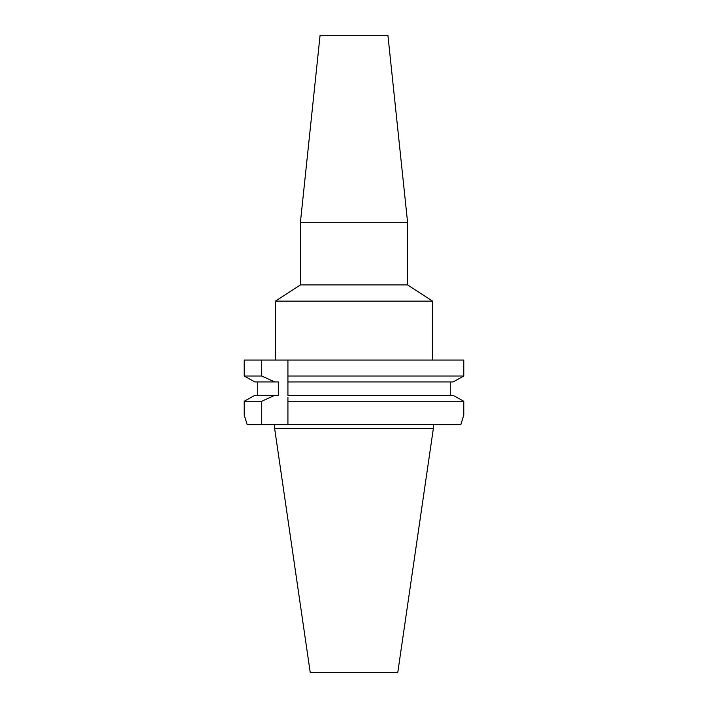 <?xml version="1.0" encoding="UTF-8"?>
<svg xmlns="http://www.w3.org/2000/svg" width="708" height="708" viewBox="0 0 708 708"><rect width="100%" height="100%" fill="white"/><g stroke="black" fill="none" stroke-linecap="round" stroke-linejoin="round"><path stroke-width="1.06" d="M310.246 672.6L397.754 672.6L433.385 428.296L274.615 428.296L310.246 672.6M247.198 424.72L244.207 415.074L247.198 424.72L460.802 424.72L463.793 415.074L463.793 401.277L460.35 399.356M456.456 397.188L453.129 395.347L287.926 395.347L287.926 360.071L244.207 360.071L244.207 376.019L254.871 381.948L274.713 381.948L254.871 381.948L244.207 376.019L261.73 376.019L274.713 381.948L278.332 381.948L278.332 395.347L254.871 395.347L244.207 401.277L261.73 401.277L261.73 424.72M287.926 397.294L287.926 424.72M287.926 378.063L287.926 379.116M287.926 380.046L287.926 381.948L453.129 381.948L463.793 376.019L463.793 360.071L287.926 360.071M287.926 398.223L287.926 401.277L463.793 401.277L463.793 415.074L460.802 424.72M261.73 401.277L274.713 395.347M261.73 360.071L261.73 376.019M244.207 415.074L244.207 401.277M257.747 395.347L257.747 381.948M287.926 376.019L463.793 376.019L453.129 381.948M251.544 397.188L247.65 399.356M453.129 395.347L463.793 401.277M450.253 381.948L450.253 395.347M463.793 360.071L463.793 376.019M300.422 222.303L320.069 35.4L387.931 35.4L407.578 222.303L300.422 222.303L300.422 284.926L407.578 284.926L432.579 301.139L275.421 301.139L275.421 360.071M433.385 424.72L433.385 428.296M274.615 424.72L274.615 428.296M432.579 301.139L432.579 360.071M300.422 284.926L275.421 301.139M407.578 222.303L407.578 284.926"/></g></svg>
